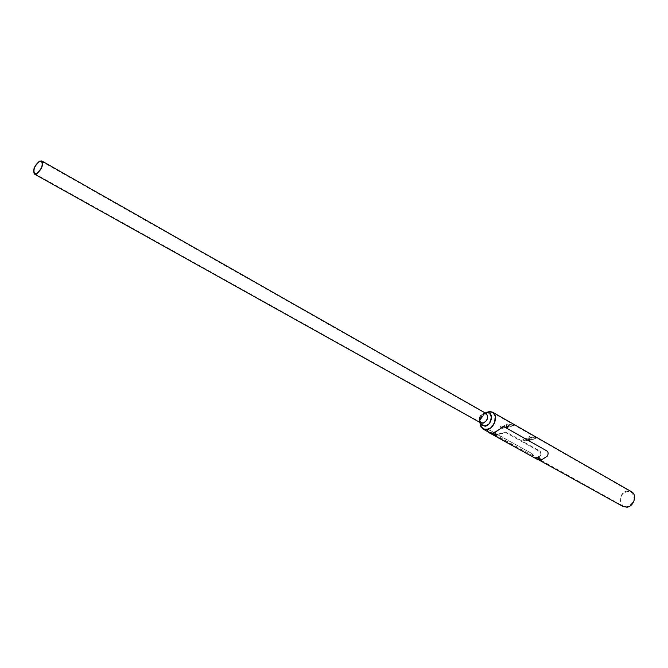 <?xml version="1.0" encoding="UTF-8"?>
<svg xmlns="http://www.w3.org/2000/svg" width="668" height="668" viewBox="0 0 668 668"><rect width="100%" height="100%" fill="white"/><g stroke="black" fill="none" stroke-linecap="round" stroke-linejoin="round"><path stroke-width="0.5" stroke-dasharray="3.34 2.5" d="M495.372 434.192L494.679 433.975L495.372 434.192M495.397 433.782L494.704 433.557L495.397 433.782M539.201 458.507L538.542 458.306L539.201 458.507M539.226 458.106L538.567 457.906L539.226 458.106M488.35 412.331C481.912 415.262 479.624 419.963 481.478 426.434L483.849 428.597L487.147 428.881C495.664 427.553 497.86 411.488 489.485 412.198L488.35 412.331M486.045 413.308C481.319 415.471 479.632 418.919 480.993 423.679L485.16 425.466C491.397 424.481 493.026 412.699 486.88 413.208L486.045 413.308M480.618 424.456L485.11 426.192C491.89 425.132 493.953 412.356 487.356 412.482M487.147 412.44L486.104 412.59C481.762 414.243 479.666 417.5 479.816 422.36M494.328 434.893L532.847 456.62L537.49 457.555L538.917 457.146L541.063 454.975L540.404 451.985L505.835 432.58L496.691 434.926L493.393 434.793L494.328 434.893L494.37 434.267L623.244 506.177C618.326 500.182 619.704 495.23 627.369 491.339L631.218 491.999C636.061 498.036 634.642 502.971 626.968 506.812L623.244 506.177M623.06 506.519C616.956 503.589 620.28 491.698 627.377 490.963L631.419 491.656M540.404 451.985L541.088 454.482L538.942 456.728L536.095 457.254L533.147 456.294M498.144 434.484L498.178 434.058L495.297 434.643L494.37 434.267M480.417 424.13C480.35 418.068 482.997 414.043 488.375 412.031L492.341 412.557C498.194 415.379 494.22 428.13 487.131 429.19L483.281 428.681L480.609 425.048M498.178 434.058L505.876 431.945L540.437 451.359M485.82 412.665C482.146 415.154 480.2 418.611 479.975 423.044M486.079 412.933C480.826 415.438 479.115 419.228 480.935 424.305L485.135 425.85C491.498 424.865 493.543 412.882 487.389 412.832L486.079 412.933M483.791 413.517C480.008 415.321 478.772 418.059 480.083 421.717L483.106 422.827C488.158 419.362 488.7 416.231 484.743 413.442L483.791 413.517M480.81 422.911L479.808 422.009C478.388 418.051 479.724 415.095 483.824 413.133L486.137 413.442M483.098 422.877L480.985 422.594C478.371 419.103 479.307 416.055 483.799 413.467L485.953 413.751C488.55 417.266 487.598 420.306 483.098 422.877M486.104 412.557C481.762 414.202 479.649 417.458 479.783 422.343M540.537 458.899L538.408 458.532L539.769 459.317M539.677 458.415L538.5 458.44L540.187 459.05M496.792 434.643L494.529 434.2L495.572 434.208L494.612 434.384L495.906 435.052M495.848 434.091L494.554 433.95L495.923 434.801M537.289 459.367L532.004 453.614L489.218 429.85L487.565 430.008L488.208 431.637L493.36 434.768M487.966 431.77L487.356 430.125L489.218 429.85M532.004 453.614L489.009 429.958M531.803 453.722L535.895 458.281M503.488 426.593L546.649 450.892C548.228 452.094 548.345 453.856 546.992 456.177L541.406 459.734L537.414 459.141L536.128 458.165M528.797 440.154L528.822 439.669L529.64 439.853L529.156 439.552L528.797 440.154L529.782 440.279L529.123 440.037M529.59 436.58L528.989 436.68L529.59 436.58M529.507 438.951L528.505 439.118L530.183 439.377L529.507 438.951M529.206 439.577L529.448 440.396M528.989 439.853L528.956 440.337M538.934 459.417L538.967 458.933L538.491 459.066L539.377 459.05L539.352 459.534M539.51 456.069L538.667 455.993L539.51 456.069M539.602 456.169L538.567 456.077L539.602 456.169M538.107 458.632L539.811 458.691M539.31 459.526L538.775 458.949L538.441 459.634M539.327 459.225L538.867 459.425M538.508 458.974L538.483 459.467M495.33 435.194L495.021 434.634L494.813 435.127M494.913 431.703L495.698 431.62L494.913 431.703M494.821 431.804L495.79 431.712L494.821 431.804M494.22 434.317L495.948 434.442M495.347 434.968L494.829 434.951M494.504 435.277L495.28 434.643L495.247 435.144M494.763 434.626L495.264 435.06M495.572 434.818L495.539 435.319M529.098 439.11L529.766 439.31L529.098 439.11M529.131 438.467L529.799 438.667L529.131 438.467M522.718 439.143L524.714 440.27L536.078 438.058L534.091 436.922L522.718 439.143L522.677 439.795L524.672 440.913L524.714 440.27M524.672 440.913L536.045 438.709L536.078 438.058M536.045 438.709L534.058 437.573L534.091 436.922M534.058 437.573L522.677 439.795M506.77 426.451L507.455 426.668L506.77 426.451M506.812 425.792L507.496 426.009L506.812 425.792M500.332 426.526L502.403 427.695L513.851 425.349L511.78 424.172L500.332 426.526L500.282 427.178L502.361 428.347L502.403 427.695M502.361 428.347L513.809 426.009L513.851 425.349M513.809 426.009L511.738 424.831L511.78 424.172M511.738 424.831L500.282 427.178M506.461 427.512L507.079 426.935L506.461 427.512L507.471 427.645L506.787 427.395M507.288 423.879L506.686 423.98L507.288 423.879M507.187 426.284L506.185 426.451L507.88 426.735L507.187 426.284M507.296 427.453L507.329 426.961L506.578 427.119L507.137 427.762M507.329 426.961L507.471 427.645M506.67 427.211L506.636 427.704M505.835 432.58L505.876 431.945M529.014 454.098L529.048 453.48M538.917 457.146L538.942 456.728M529.123 440.412L528.455 439.995L529.457 439.828L530.133 440.245L529.123 440.412M529.432 439.961L529.139 440.479L529.432 439.961M529.24 439.444L529.849 439.285L529.24 439.444M538.383 458.565L539.502 458.665L538.383 458.565M538.583 456.052L538.45 458.498L539.468 458.632L538.433 458.532L539.468 458.615L539.585 456.194M539.635 459.684L538.149 459.592M495.781 435.419L494.253 435.311M494.646 434.334L495.606 434.342L494.646 434.334M506.812 427.787L506.127 427.336L507.129 427.169L507.822 427.62L506.812 427.787M507.104 427.303L506.828 427.846L507.104 427.303M507.129 426.368L506.519 426.468L507.129 426.368M495.539 434.116L495.564 433.699M480.993 423.679L481.478 426.434M483.281 428.681L493.468 434.325M492.341 412.557L631.218 491.999M532.847 456.62L538.884 459.96M486.88 413.208L489.485 412.198M493.393 434.793L493.427 434.3M541.063 454.975L541.088 454.482M494.679 433.975L494.704 433.557M480.083 421.717L480.935 424.305M484.843 413.058L485.285 412.958M34.644 173.622L480.985 422.594M41.525 161.38L485.953 413.751M479.808 422.009L479.95 422.435M484.743 413.442L487.389 412.832M537.414 459.141L489.485 432.63M528.505 439.118L529.131 440.479L530.133 440.245L530.183 439.377M528.989 436.68L528.847 439.135L529.849 439.285L529.991 436.839M539.777 458.741L539.736 459.609M539.251 459.016L538.775 458.949M495.38 434.709L494.955 434.634M495.781 431.812L495.606 434.342L494.579 434.167L494.754 431.637M528.964 438.542L528.922 439.185M529.799 438.667L529.766 439.31M506.645 425.867L506.603 426.526M507.496 426.009L507.455 426.668M506.185 426.451L506.127 427.336L506.82 427.854L507.822 427.62L507.88 426.735M506.686 423.98L506.519 426.468L507.538 426.635L507.705 424.155"/><path stroke-width="1" d="M479.975 423.044L480.943 426.944L483.064 429.073L487.097 429.607C494.537 428.497 498.704 415.129 492.575 412.173L489.644 411.463L485.82 412.665M492.575 412.173L631.419 491.656C637.447 494.629 634.049 506.528 626.96 507.187L623.06 506.519L538.884 459.96M480.609 425.048L480.417 424.13M479.816 422.36L480.618 424.456M41.775 160.946L486.137 413.442C488.909 417.199 487.89 420.456 483.081 423.211L480.81 422.911L34.402 174.064C32.565 170.023 34.302 165.706 39.604 161.113L41.775 160.946C43.587 165.004 41.842 169.33 36.531 173.905L34.402 174.064M479.783 422.343L480.668 424.597L485.102 426.234C491.84 425.182 494.011 412.507 487.498 412.448L486.104 412.557M36.631 173.48L34.644 173.622C32.932 169.847 34.552 165.823 39.504 161.531L41.525 161.38C43.22 165.171 41.591 169.204 36.631 173.48M539.769 459.317L540.554 459.108L539.811 458.665M495.923 434.801L496.775 434.626M495.906 435.052L496.775 434.851L495.982 434.342M499.455 429.424L503.129 426.593L504.256 426.844L546.85 450.925C548.428 452.127 548.553 453.889 547.217 456.211L541.397 459.968L537.289 459.367L489.36 432.864L493.493 433.415L503.488 426.593M488.007 431.812L489.36 432.864M483.064 429.073L489.485 432.63L493.51 433.165L499.23 429.39M539.811 458.691L538.107 458.632M538.934 459.417L538.441 459.634L538.934 459.417M495.898 435.177L495.831 434.167L494.22 434.317M495.314 435.469L494.504 435.277L495.33 435.194M538.149 459.592L539.761 459.559M539.652 459.651L538.132 459.517L539.652 459.651M494.253 435.311L495.781 435.419M494.37 435.419L495.673 435.177L494.37 435.419M487.147 412.44L489.644 411.463M480.459 424.188L480.943 426.944M485.285 412.958L487.498 412.448M479.95 422.435L480.668 424.597M538.116 458.49L538.041 459.45L539.727 459.626M495.881 435.344L494.32 435.411L494.236 434.15"/></g></svg>
